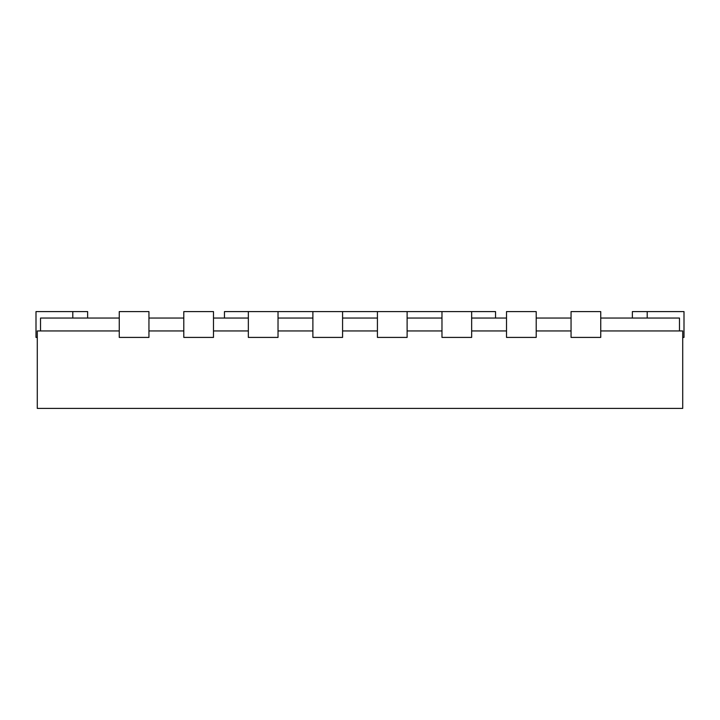<?xml version="1.0" encoding="UTF-8"?>
<svg xmlns="http://www.w3.org/2000/svg" width="720" height="720" viewBox="0 0 720 720"><rect width="100%" height="100%" fill="white"/><g stroke="black" fill="none" stroke-linecap="round" stroke-linejoin="round"><path stroke-width="1.08" d="M571.05 311.598L600.741 311.598L600.741 337.41L571.05 337.41L571.05 311.598M506.511 311.598L536.202 311.598L536.202 337.41L506.511 337.41L506.511 311.598M471.654 311.598L471.654 337.41L441.972 337.41L441.972 311.598L495.54 311.598L495.54 318.051M407.115 311.598L407.115 337.41L377.424 337.41L377.424 311.598L441.972 311.598M342.576 311.598L342.576 337.41L312.885 337.41L312.885 311.598L377.424 311.598M278.028 311.598L278.028 337.41L248.346 337.41L248.346 311.598L312.885 311.598M183.798 311.598L213.489 311.598L213.489 337.41L183.798 337.41L183.798 311.598M119.259 311.598L148.95 311.598L148.95 337.41L119.259 337.41L119.259 311.598M632.367 318.051L632.367 311.598L684 311.598L684 337.41L682.713 337.41M40.518 330.957L40.518 318.051L119.259 318.051M148.95 318.051L183.798 318.051M213.489 318.051L248.346 318.051M278.028 318.051L312.885 318.051M342.576 318.051L377.424 318.051M407.115 318.051L441.972 318.051M471.654 318.051L506.511 318.051M536.202 318.051L571.05 318.051M600.741 318.051L679.482 318.051L679.482 330.957M600.741 330.957L682.713 330.957L682.713 408.402L37.287 408.402L37.287 330.957L119.259 330.957M148.95 330.957L183.798 330.957M213.489 330.957L248.346 330.957M278.028 330.957L312.885 330.957M342.576 330.957L377.424 330.957M407.115 330.957L441.972 330.957M471.654 330.957L506.511 330.957M536.202 330.957L571.05 330.957M37.287 337.41L36 337.41L36 311.598L87.633 311.598L87.633 318.051M248.346 311.598L224.46 311.598L224.46 318.051M647.208 318.051L647.208 311.598M72.792 318.051L72.792 311.598"/></g></svg>
